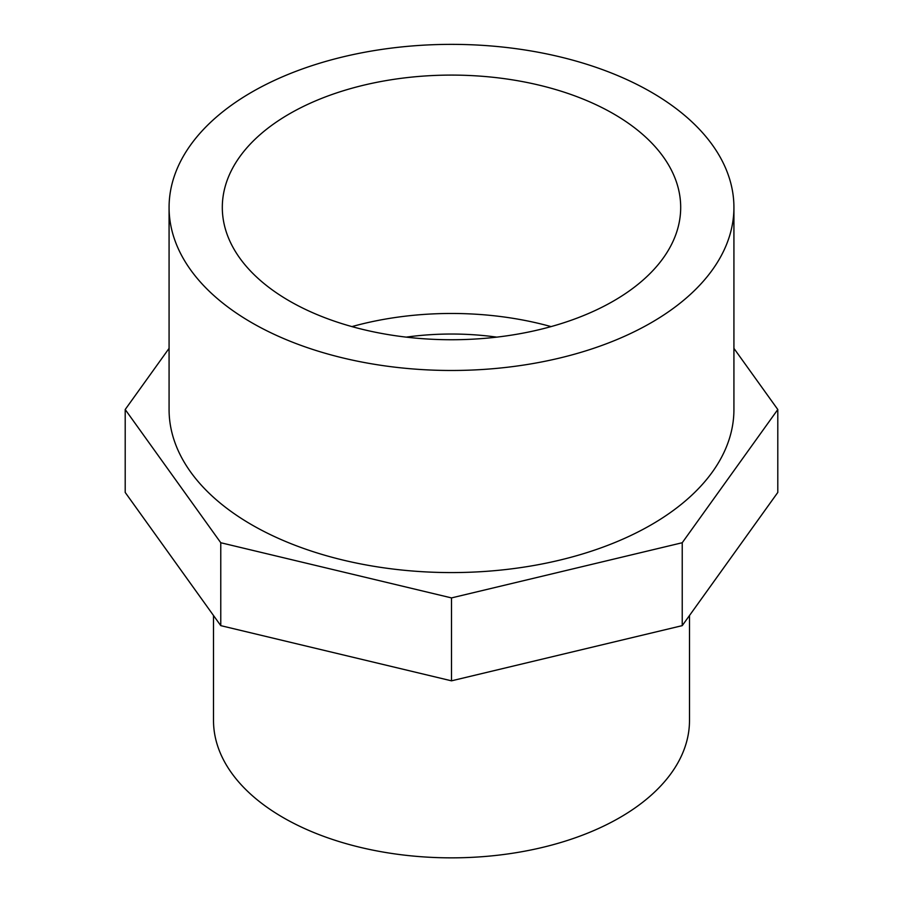 <?xml version="1.0" encoding="UTF-8"?>
<svg xmlns="http://www.w3.org/2000/svg" width="903" height="903" viewBox="0 0 903 903"><rect width="100%" height="100%" fill="white"/><g stroke="black" fill="none" stroke-linecap="round" stroke-linejoin="round"><path stroke-width="1.35" d="M169.075 348.366L125.201 409.522L220.772 542.737L451.5 597.91L682.228 542.737L777.799 409.522L733.925 348.366M169.075 207.419L169.075 409.522A282.425 163.059 0 0 0 343.422 560.165A282.425 163.059 0 0 0 651.21 524.824A282.425 163.059 0 0 0 733.925 409.522L733.925 207.419A282.425 163.059 0 0 0 559.578 56.776A282.425 163.059 0 0 0 251.79 92.129A282.425 163.059 0 0 0 169.075 207.419A282.425 163.059 0 0 0 451.5 370.478A282.425 163.059 0 0 0 733.925 207.419M125.201 409.522L125.201 492.428L220.772 625.644L451.5 680.828L682.228 625.644L682.228 542.737M451.5 680.828L451.5 597.91M220.772 625.644L220.772 542.737M682.228 625.644L777.799 492.428L777.799 409.522M213.503 615.519L213.503 720.447A237.997 137.403 0 0 0 451.5 857.85A237.997 137.403 0 0 0 689.497 720.447L689.497 615.519M289.434 113.857A229.193 132.323 0 0 0 222.307 207.419A229.193 132.323 0 0 0 451.5 339.742A229.193 132.323 0 0 0 680.693 207.419A229.193 132.323 0 0 0 539.215 85.164A229.193 132.323 0 0 0 289.434 113.857M551.067 326.604A229.193 132.323 0 0 0 351.933 326.604M496.785 337.135A193.569 111.758 0 0 0 406.215 337.135"/></g></svg>

